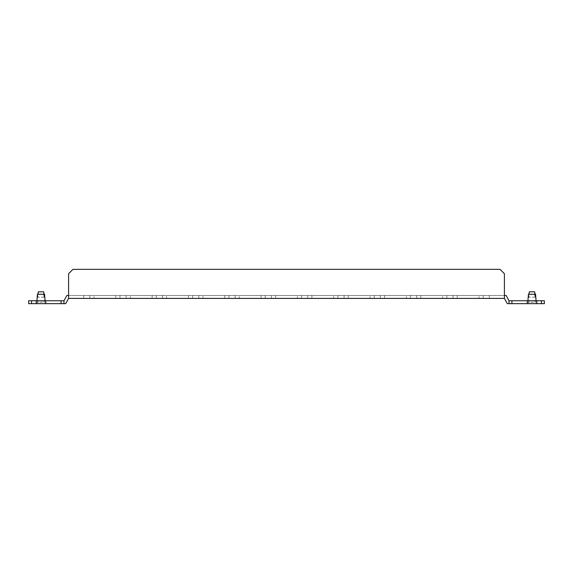 <?xml version="1.0" encoding="UTF-8"?>
<svg xmlns="http://www.w3.org/2000/svg" width="573" height="573" viewBox="0 0 573 573"><rect width="100%" height="100%" fill="white"/><g stroke="black" fill="none" stroke-linecap="round" stroke-linejoin="round"><path stroke-width="0.43" stroke-dasharray="2.87 2.15" d="M115.81 298.397L94.022 298.397L115.81 298.397L115.81 295.489L94.022 295.489L94.022 298.397L94.022 295.489L115.81 295.489L115.81 298.397M152.124 298.397L130.336 298.397L152.124 298.397L152.124 295.489L130.336 295.489L130.336 298.397L130.336 295.489L152.124 295.489L152.124 298.397M188.445 298.397L166.657 298.397L188.445 298.397L188.445 295.489L166.657 295.489L166.657 298.397L166.657 295.489L188.445 295.489L188.445 298.397M224.759 298.397L202.971 298.397L224.759 298.397L224.759 295.489L202.971 295.489L202.971 298.397L202.971 295.489L224.759 295.489L224.759 298.397M261.08 298.397L239.285 298.397L261.08 298.397L261.08 295.489L239.285 295.489L239.285 298.397L239.285 295.489L261.08 295.489L261.08 298.397M457.19 298.397L478.978 298.397L457.19 298.397L457.19 295.489L478.978 295.489L478.978 298.397L478.978 295.489L457.19 295.489L457.19 298.397M420.876 298.397L442.664 298.397L420.876 298.397L420.876 295.489L442.664 295.489L442.664 298.397L442.664 295.489L420.876 295.489L420.876 298.397M384.555 298.397L406.343 298.397L384.555 298.397L384.555 295.489L406.343 295.489L406.343 298.397L406.343 295.489L384.555 295.489L384.555 298.397M348.241 298.397L370.029 298.397L348.241 298.397L348.241 295.489L370.029 295.489L370.029 298.397L370.029 295.489L348.241 295.489L348.241 298.397M311.92 298.397L333.715 298.397L311.92 298.397L311.92 295.489L333.715 295.489L333.715 298.397L333.715 295.489L311.92 295.489L311.92 298.397M275.606 298.397L297.394 298.397L275.606 298.397L275.606 295.489L297.394 295.489L297.394 298.397L297.394 295.489L275.606 295.489L275.606 298.397M304.657 298.397L301.57 298.397L304.657 298.397M340.978 298.397L337.891 298.397L340.978 298.397M377.292 298.397L380.379 298.397L377.292 298.397M413.606 298.397L410.519 298.397L413.606 298.397M449.927 298.397L453.014 298.397L449.927 298.397M486.241 298.397L483.154 298.397L486.241 298.397M232.022 298.397L228.935 298.397L232.022 298.397M195.708 298.397L192.621 298.397L195.708 298.397M159.394 298.397L156.307 298.397L159.394 298.397M123.073 298.397L119.986 298.397L123.073 298.397M86.759 298.397L83.672 298.397L86.759 298.397M268.343 298.397L265.256 298.397L268.343 298.397M504.405 298.397L504.405 273.701L500.043 269.346L504.405 273.701L500.043 269.346L72.957 269.346L500.043 269.346L72.957 269.346L68.595 273.701L72.957 269.346L68.595 273.701L68.595 298.397L65.694 303.654L63.975 303.654L63.975 300.753L63.975 303.654L63.975 300.753L66.883 295.489L68.602 295.489L68.602 298.397L504.405 298.397L504.405 295.489L504.398 298.397L507.306 303.654L509.025 303.654L509.025 300.753L506.117 295.489L504.398 295.489L504.405 273.701L504.405 295.489L68.595 295.489L68.595 298.397L68.595 273.701L68.595 295.489L504.405 295.489L504.398 298.397L504.405 295.489M304.657 295.489L307.744 295.489L304.657 295.489M340.978 295.489L344.065 295.489L340.978 295.489M377.292 295.489L380.379 295.489L377.292 295.489M413.606 295.489L410.519 295.489L413.606 295.489M449.927 295.489L453.014 295.489L449.927 295.489M486.241 295.489L483.154 295.489L486.241 295.489M232.022 295.489L235.109 295.489L232.022 295.489M195.708 295.489L198.795 295.489L195.708 295.489M159.394 295.489L162.481 295.489L159.394 295.489M123.073 295.489L119.986 295.489L123.073 295.489M86.759 295.489L89.846 295.489L86.759 295.489M268.343 295.489L271.43 295.489L268.343 295.489M68.595 298.397L68.595 295.489M68.602 298.397L68.602 295.489L68.602 298.397M35.913 303.654L46.084 303.654L35.913 303.654L35.913 300.753L35.913 303.654M63.975 303.654L28.65 303.654L28.65 300.753L31.558 300.753L31.558 303.654M45.353 303.654L45.353 300.753L45.066 303.654L36.636 303.654L45.353 303.654L45.066 300.753L36.636 300.753L36.636 303.654M537.087 303.654L526.916 303.654L537.087 303.654L537.087 300.753L537.087 303.654M541.442 303.654L541.442 300.753L544.35 300.753L544.35 303.654L509.025 303.654L509.025 300.753L509.025 303.654M536.364 303.654L536.364 300.753L536.07 303.654L527.647 303.654L536.364 303.654L536.07 300.753L527.647 300.753L527.647 303.654M46.084 303.654L46.084 300.753L35.913 300.753L46.084 300.753L46.084 303.654M61.075 303.654L61.075 300.753L31.558 300.753M63.975 300.753L61.075 300.753M36.93 303.654L36.93 300.753L36.93 303.654M45.353 300.753L43.906 300.753L43.906 303.654M43.906 300.753L38.09 300.753L38.09 303.654M38.09 300.753L36.636 300.753M526.916 303.654L526.916 300.753L537.087 300.753L526.916 300.753L526.916 303.654M511.925 303.654L511.925 300.753L509.025 300.753M541.442 300.753L511.925 300.753M527.934 303.654L527.934 300.753L527.934 303.654M536.364 300.753L534.91 300.753L534.91 303.654M534.91 300.753L529.094 300.753L529.094 303.654M529.094 300.753L527.647 300.753M45.066 302.2L44.579 297.172L37.417 297.172L36.93 302.2L45.066 302.2M37.417 297.172L37.417 294.264L37.875 294.264L37.875 297.172L37.417 297.172L37.417 295.718M536.07 302.2L535.583 297.172L528.421 297.172L527.934 302.2L536.07 302.2M528.421 297.172L528.421 294.264L528.879 294.264L528.879 297.172L528.421 297.172L528.421 295.718M44.579 297.172L44.579 294.264L44.121 294.264L44.121 297.172L44.579 297.172L44.579 295.718M44.121 297.172L37.875 297.172L37.875 294.264L44.121 294.264L44.121 297.172M535.583 297.172L535.583 294.264L535.125 294.264L535.125 297.172L535.583 297.172L535.583 295.718M535.125 297.172L528.879 297.172L528.879 294.264L535.125 294.264L535.125 297.172M44.121 296.9L43.634 294.443L38.362 294.443L37.875 296.9M535.125 296.9L534.638 294.443L529.366 294.443L528.879 296.9M38.362 291.807L38.362 294.443M43.634 291.807L43.634 294.443M529.366 291.807L529.366 294.443M534.638 291.807L534.638 294.443M301.57 295.489L301.57 298.397M307.744 295.489L307.744 298.397M337.891 295.489L337.891 298.397M344.065 295.489L344.065 298.397M374.205 295.489L374.205 298.397M380.379 295.489L380.379 298.397M410.519 295.489L410.519 298.397M416.693 295.489L416.693 298.397M446.84 295.489L446.84 298.397M453.014 295.489L453.014 298.397M483.154 295.489L483.154 298.397M489.328 295.489L489.328 298.397M228.935 295.489L228.935 298.397M235.109 295.489L235.109 298.397M192.621 295.489L192.621 298.397M198.795 295.489L198.795 298.397M156.307 295.489L156.307 298.397M162.481 295.489L162.481 298.397M119.986 295.489L119.986 298.397M126.16 295.489L126.16 298.397M83.672 295.489L83.672 298.397M89.846 295.489L89.846 298.397M265.256 295.489L265.256 298.397M271.43 295.489L271.43 298.397"/><path stroke-width="0.86" d="M504.405 298.397L68.595 298.397L68.595 273.701L72.957 269.346L500.043 269.346L504.405 273.701L504.405 298.397L507.306 303.654L544.35 303.654L544.35 300.753L541.442 300.753L541.442 303.654M31.558 303.654L31.558 300.753L28.65 300.753L28.65 303.654L65.694 303.654L68.595 298.397M68.595 295.489L66.883 295.489L63.975 300.753L63.975 303.654M509.025 303.654L509.025 300.753L506.117 295.489L504.405 295.489M61.075 303.654L61.075 300.753L63.975 300.753M31.558 300.753L61.075 300.753M511.925 303.654L511.925 300.753L541.442 300.753M509.025 300.753L511.925 300.753M45.066 300.753L44.579 294.264L37.417 294.264L36.93 300.753M536.07 300.753L535.583 294.264L528.421 294.264L527.934 300.753M44.121 294.264L43.634 291.807L38.362 291.807L37.875 294.264M535.125 294.264L534.638 291.807L529.366 291.807L528.879 294.264"/></g></svg>
